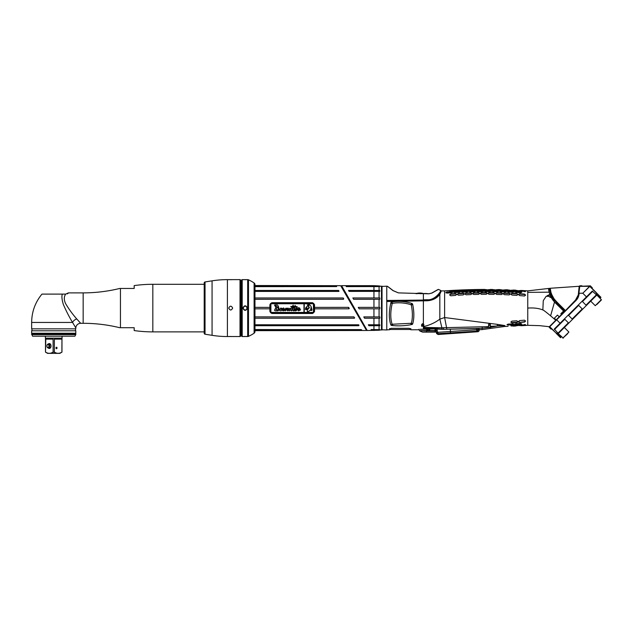 <?xml version="1.0" encoding="UTF-8"?>
<svg xmlns="http://www.w3.org/2000/svg" width="633" height="633" viewBox="0 0 633 633"><rect width="100%" height="100%" fill="white"/><g stroke="black" fill="none" stroke-linecap="round" stroke-linejoin="round"><path stroke-width="0.95" d="M387.625 329.769A1.962 1.962 0 0 1 386.763 329.967L381.834 329.769L381.834 286.401L386.763 286.203A1.962 1.962 0 0 1 387.641 286.417L387.784 286.504M387.815 301.474L387.815 300.446M381.81 286.884L381.636 329.484L381.81 286.884M371.144 329.627L379.784 329.627L371.096 329.54L379.784 329.627L379.08 329.69L379.08 330.236L381.636 329.793L381.636 286.385L379.08 285.934L379.08 286.48L379.784 286.543L373.945 286.63L346.101 286.251L379.08 286.48M379.08 307.361L358.294 307.369L379.08 307.361L379.08 299.267L379.784 299.267L379.784 297.969L379.08 297.961L379.08 291.37L379.784 291.362L379.784 290.476L379.08 290.468L379.08 286.567M379.08 329.603L379.08 325.702L368.889 325.726L368.343 324.776L379.08 324.8L379.08 318.209L364.561 318.225L363.793 316.888L379.08 316.904L379.08 308.809L379.784 308.801L379.784 307.369M379.08 316.904L363.801 316.911M379.08 318.209L379.784 318.201L379.784 316.911M379.08 324.8L368.359 324.808M379.08 325.702L379.784 325.694L379.784 324.808M379.784 286.543L346.322 286.63M379.08 330.236L367.235 330.505L366.04 329.627L366.539 330.489L340.673 285.689L341.171 286.551L341.567 286.258M379.784 308.801L359.125 308.801L358.294 307.369L359.133 308.825L379.08 308.809M379.08 297.961L352.858 297.953L353.625 299.282L379.08 299.267M379.08 290.468L348.522 290.444L349.068 291.394L379.08 291.37M373.945 286.251L373.945 285.665L341.567 285.665L367.235 330.505M341.591 285.697L367.061 330.41M341.804 287.24L341.401 285.958M379.784 325.694L368.873 325.694M379.784 318.201L364.545 318.201M379.784 299.267L353.61 299.267L352.866 297.969L379.784 297.969M379.784 291.362L349.052 291.362L348.522 290.444M379.784 290.476L348.538 290.476M353.95 308.089C337.389 279.659 337.389 279.659 353.95 308.089C370.511 336.511 370.511 336.511 353.95 308.089L366.689 329.817M366.096 329.722L365.106 328.005M353.61 308.089L342.113 288.165M341.48 287.081L341.116 286.448M336.661 286.583L254.964 286.654M338.734 290.46L338.94 291.409L338.734 290.46L254.964 290.46M338.94 291.409L254.964 291.409M343.062 297.961L254.964 297.961M343.735 298.839L343.315 298.103L343.482 299.274L254.964 299.29L343.482 299.274L343.727 298.823M349.25 308.382L348.981 308.809L314.538 308.809L314.538 311.523L312.575 313.485L271.858 313.485L269.895 311.523L269.895 307.369L254.964 307.353L269.895 307.369L269.895 304.655L271.858 302.693L312.575 302.693L314.538 304.655L314.538 307.369L348.482 307.353L348.989 308.825L314.538 308.825L314.538 307.369L348.482 307.353M269.895 308.825L254.964 308.825L269.895 308.825M353.982 316.88L254.964 316.88L353.982 316.88L354.417 318.217L254.964 318.217L354.401 318.193L354.662 317.766M358.808 324.951L254.964 324.761M358.531 324.761L358.745 325.71L254.964 325.71M254.964 329.904L361.625 329.817L254.964 329.524M340.673 285.689L254.964 285.523L254.964 330.655L366.539 330.489M336.218 286.274L254.964 286.274M336.384 286.567L254.964 286.567M358.547 324.792L254.964 324.792M358.745 325.71L254.964 325.686M358.729 325.686L358.998 325.267M361.087 329.603L254.964 329.603M343.07 297.977L254.964 297.977M338.924 291.378L254.964 291.378M338.75 290.492L254.964 290.492M348.743 307.511L349.234 308.366M308.057 305.375L305.81 307.693L305.375 309.3L307.068 307.923L305.794 309.49L306.214 309.735L309.418 307.614L307.416 309.877L307.298 312.132L310.028 310.479C310.431 309.569 310.771 309.569 311.032 310.479L311.824 310.423L310.811 309.078L311.95 309.917L310.914 308.485L311.523 309.679L311.974 309.181L310.827 307.82L311.491 308.572C311.452 306.839 310.803 305.62 309.545 304.908L309.11 304.196L308.635 305.217L308.358 304.196L308.477 304.971L307.353 304.908L308.057 305.375M308.754 306L308.611 307.14L308.754 306M306.127 308.287L306.712 307.488L306.127 308.287M309.102 304.536L308.928 305.193L309.102 304.536M311.491 308.572L311.547 308.967M304.259 312.433L313.438 312.433L313.438 303.737L304.259 303.737L304.259 312.433M312.283 302.938L272.055 302.938A1.962 1.962 0 0 0 270.093 304.9L270.093 311.278A1.962 1.962 0 0 0 272.055 313.24L312.283 313.24A1.962 1.962 0 0 0 314.245 311.278L314.245 304.9A1.962 1.962 0 0 0 312.283 302.938M270.892 312.433L303.975 312.433L303.975 303.737L270.892 303.737L270.892 312.433M281.4 309.49L281.851 308.382L280.854 308.018L279.493 309.711L279.857 310.708L281.131 310.795L283.133 309.181L283.513 310.265L282.848 309.79L282.524 310.368L283.196 310.914L284.067 310.368L284.082 308.311L283.434 307.97L281.4 309.49M280.743 308.817L280.221 309.537L280.743 308.817M277.404 304.932L274.793 304.9L274.587 305.343L275.537 306.72L275.624 305.644L276.494 306.19L274.5 310.217L275.062 310.795L277.927 310.882L279.272 309.656L278.37 306.269L277.404 304.932M277.879 307.298L277.389 306.768L276.028 309.6L277.673 309.988L278.338 309.078L277.879 307.298M293.372 306.404L293.166 305.09L292.399 306.435L290.713 306.451L292.098 307.195L289.93 309.814L290.088 308.216L288.126 309.672L288.632 308.69L288.055 308.073L286.804 308.54L286.1 308.089L284.557 309.577L284.731 310.589L285.222 310.819L287.604 308.849L287.224 310.479L287.627 310.835L288.893 309.759L289.107 310.866L290.515 309.925L291.283 310.89L292.596 309.853L293.332 310.953L294.218 310.257L294.756 310.843L295.967 310.771L298.776 308.769L297.985 310.154L298.42 310.819L300.216 310.123L300.572 309.6L298.998 309.711L300.002 308.54L299.662 308.042L298.325 307.693L295.461 310.407L294.994 310.059L296.948 308.508L296.458 308.026L293.467 310.154L294.986 307.076L297.257 307.163L297.146 306.673L295.484 306.427L295.128 305.391L294.48 306.404L293.372 306.404M285.19 310.035L286.124 309.062L285.19 310.035M295.184 309.513L296.299 308.801L295.184 309.513M293.063 307.052L291.686 309.869L293.989 307.266L293.063 307.052M306.641 308.706L306.111 309.3L306.641 308.706M308.967 306.72L308.279 306.76L308.967 306.72M241.719 335.68L240.508 335.197M241.719 280.49L240.508 280.973M241.719 336.36L241.719 279.81L242.21 279.636L242.21 336.542L241.719 336.36M242.21 336.542L247.677 336.542A1.962 1.962 0 0 0 248.492 336.36L248.492 279.81A1.962 1.962 0 0 0 247.677 279.636L242.21 279.636M247.463 308.089C245.928 311.096 244.393 311.096 242.85 308.089C244.378 305.074 245.921 305.074 247.463 308.089L247.163 308.089C245.826 310.676 244.488 310.676 243.143 308.089C244.48 305.494 245.826 305.494 247.163 308.089A2.01 2.01 0 0 1 247.163 308.224M243.389 279.675L243.816 279.699M245.501 279.723L246.023 279.715M246.933 336.503L246.427 336.471M244.836 336.447L244.298 336.455M248.492 336.36A39.246 39.246 0 0 0 254.102 333.219L254.102 282.959A39.246 39.246 0 0 0 248.492 279.81M254.102 333.219A1.962 1.962 0 0 0 254.964 331.589L254.964 284.581A1.962 1.962 0 0 0 254.102 282.959M204.206 283.75L204.206 332.42M229.676 336.495L227.413 336.542A98.115 98.115 180 0 1 212.071 335.332L205.037 334.216A0.981 0.981 0 0 1 204.206 333.251L204.206 282.919A0.981 0.981 0 0 1 205.037 281.954L212.071 280.838A98.115 98.115 0 0 1 227.413 279.636L229.668 279.683M228.735 336.542L240.018 336.542L240.018 279.636L228.735 279.636M232.659 308.089C231.354 310.621 230.048 310.621 228.735 308.089C230.048 305.557 231.354 305.557 232.659 308.089M240.018 336.542L240.508 336.36L240.508 279.81L240.018 279.636M232.659 336.542L229.771 336.487M229.755 279.683L231.631 279.683M231.718 279.683L232.659 279.636M243.262 308.769A2.01 2.01 0 0 0 243.46 309.165M244.322 309.917A2.01 2.01 0 0 0 245.011 310.091M245.295 306.079A2.01 2.01 0 0 1 245.992 306.253M246.854 307.005A2.01 2.01 0 0 1 247.044 307.401M31.65 322.45C31.761 311.792 35.195 302.345 41.952 294.108L65.697 294.108C63.886 296.663 63.838 299.813 65.563 303.547C68.768 308.975 72.494 314.11 76.743 318.945L80.707 323.297A4.906 4.906 137.8 0 0 75.802 328.203L75.802 328.836L31.65 328.836L31.65 322.45L72.558 322.45C69.353 317.188 66.291 311.207 63.363 304.513C61.852 299.488 61.528 296.022 62.374 294.108M119.724 288.466L120.444 288.466L119.724 288.466A153.566 153.566 0 0 1 83.16 292.881L68.443 292.881L65.697 294.108M75.81 327.926L72.471 322.292M79.544 322.094L78.959 321.469M72.558 322.45A4.906 3.212 148 0 1 76.743 318.945M119.724 327.712L120.444 327.712L119.724 327.712A153.566 153.566 0 0 0 83.16 323.297L80.707 323.297M67.335 293.886L68.174 293.253M204.206 284.296L152.822 284.296A133.357 133.357 0 0 0 134.18 285.602L134.18 288.466L120.444 288.466L120.444 327.712L134.18 327.712L134.18 330.568A133.357 133.357 0 0 0 152.822 331.882L204.206 331.882M75.802 334.628L74.9 336.194L32.56 336.194L31.65 333.741L75.802 333.741L75.802 334.628L31.65 334.628M75.311 333.741L75.802 333.251L31.65 333.251L32.141 333.741M31.65 333.251L31.65 330.798L75.802 330.798L75.802 333.251M75.509 330.798L75.509 328.836M31.943 330.798L31.943 328.836M51.4 338.157L53.101 339.138L53.101 352.154C50.569 353.689 48.037 353.689 45.505 352.154L46.779 352.747M45.821 338.157L45.505 352.154L47.594 353.364L59.858 353.364L61.947 352.154C59.415 353.689 56.883 353.689 54.351 352.154L55.625 352.747M45.386 336.194L45.386 338.157L62.066 338.157L62.066 336.194M49.224 353.293L49.912 353.261M51.7 352.803L52.824 352.288M53.045 352.177L54.351 352.154L54.351 339.138L56.052 338.157M58.07 353.293L58.758 353.261M60.546 352.803L61.67 352.288M61.892 352.177L61.947 338.987M48.258 344.043A2.453 1.733 90 0 1 49.303 343.553A2.453 1.733 90 0 1 51.036 346.006A2.453 1.733 90 0 1 49.303 348.459A2.453 1.733 90 0 1 48.258 347.968M61.63 338.157L61.947 339.138L61.63 338.157M57.025 347.968A0.736 0.522 90 0 0 55.981 347.968A0.736 0.522 90 0 0 57.025 347.968M49.168 347.968A2.01 1.424 -90 0 0 49.485 348.023A2.01 1.424 90 0 0 50.909 346.006A2.01 1.424 90 0 0 49.485 343.996A2.01 1.424 -90 0 0 49.168 344.043M49.793 344.043L48.298 344.043A1.962 1.385 -90 0 1 49.683 346.006A1.962 1.385 -90 0 1 48.298 347.968A1.962 1.385 90 0 1 46.913 346.006L46.913 346.006A1.962 1.385 90 0 1 48.298 344.043M49.793 347.968L48.298 347.968M47.95 347.477A1.472 1.044 90 0 1 46.913 346.006A1.472 1.044 90 0 1 47.95 344.534A1.472 1.044 -90 0 1 48.994 346.006A1.472 1.044 -90 0 1 47.95 347.477M426.136 293.672A23.548 8.055 -90 0 0 426.041 293.641L427.655 293.641A23.548 23.548 0 0 0 423.366 293.585M427.41 293.728L428.343 293.728A23.548 23.548 0 0 1 428.952 293.815M424.245 293.68L423.524 293.601M387.76 286.488L393.251 290.682L398.418 292.881L428.699 293.807L431.674 293.087L438.091 289.455M387.546 286.401L393.046 290.65L398.386 292.881L428.747 293.815L431.935 293.087L438.416 289.392L440.75 290.452C441.32 290.824 435.108 300.509 427.22 299.749L423.39 299.82L423.382 293.649A0.491 0.475 134.9 0 0 423.327 293.617L419.806 293.665M386.834 300.461L427.204 300.026C435.156 300.778 441.415 291.077 440.845 290.705L438.281 294.867M393.046 290.65L398.386 292.881M437.822 289.724L438.416 289.392M387.815 300.707L427.204 300.026A15.026 15.026 0 0 0 429.752 299.757L429.847 299.741M438.171 294.986A15.026 15.026 0 0 1 436.501 296.592L432.735 298.863M418.096 300.184A2.943 2.943 0 0 1 419.726 300.643L387.815 301.197M428.351 300.453A2.943 2.943 0 0 1 429.752 299.757M423.295 300.58A2.943 2.943 0 0 1 425.044 300.548M416.601 293.712L416.807 293.356A13.736 13.736 0 0 1 422.797 293.356L423.548 293.736L423.002 293.712M420.629 293.546L423.327 293.617M416.807 293.356L416.063 293.736L416.807 293.356M416.221 293.633A0.491 0.475 45.1 0 1 416.285 293.617L418.983 293.546M561.463 336.788L560.545 337.706L556.17 333.33M597.077 294.788L597.726 294.139L600.923 297.328L596.547 292.952M599.997 298.254L600.923 297.328M557.349 334.517L558.005 333.868M552.411 297.368L555.861 301.87L565.016 311.032L575.46 300.588M551.074 329.144L551.485 328.725L556.328 333.29L549.753 326.715L549.199 327.269L551.074 329.144M582.123 301.213L586.008 305.169L596.381 294.796L592.243 291.085L586.451 296.885L582.811 293.237L590.36 285.863L581.933 286.235L581.933 285.776L579.757 285.776L579.472 286.622L579.757 285.776M568.695 323.17L568.379 322.798L558.005 333.172L558.567 333.298L590.716 301.15L595.265 305.692L601.35 299.607L597.465 295.722L596.27 293.981L596.563 292.905L591.934 288.276L592.353 287.857L590.36 285.863M549.199 327.269L576.022 300.446A10.476 10.476 0 0 0 578.902 294.994A49.35 49.35 0 0 0 579.203 293.237L582.827 293.229M578.704 294.456L579.195 291.045M579.266 290.349L578.966 292.834M579.013 292.501L579.116 291.726M578.886 293.364L579.068 292.13M579.322 289.685L579.361 289.226M577.407 298.167L575.808 300.24A10.183 10.183 0 0 0 578.617 294.938L578.617 294.938A49.057 49.057 0 0 0 578.918 293.198L579.765 286.33L589.592 286.33L590.146 285.776M550.235 325.813L549.681 326.367M564.992 311.001L550.314 325.742M549.753 326.296L555.758 320.29C552.704 317.568 545.551 311.468 543.272 310.123C539.039 308.311 533.864 307.638 527.756 308.089L527.756 290.871A602.062 602.062 0 0 0 521.75 290.484L520.666 290.452M586.451 296.885L560.094 323.241L556.454 319.594L576.37 299.631L575.571 300.002L578.301 294.867L579.171 286.282L550.243 288.268L550.568 292.24L553.179 298.143C554.01 299.876 556.233 301.878 565.19 310.858M582.811 293.237L589.592 286.33M596.381 294.796L596.515 295.358L590.716 301.15M601.318 300.05L596.824 304.544M564.359 327.506L568.909 332.048L562.816 338.141L567.761 333.615M563.259 338.109L558.931 334.256L557.198 333.061L556.328 333.29M558.005 333.172L554.302 329.033L560.094 323.241M578.301 305.027L582.574 309.3M568.244 315.092L572.509 319.356M564.43 318.905L568.379 322.798M577.098 298.665L578.048 296.869M550.243 288.268L550.932 292.335C553.377 298.808 553.131 298.357 565.237 310.344L554.785 300.184L565.467 310.581L575.571 300.002M554.785 300.184L550.718 292.636L549.982 288.632M564.391 310.059L563.592 309.252L564.391 310.059M563.473 309.133L562.697 308.366L563.473 309.133M562.539 308.2L561.653 307.314L562.539 308.2M560.783 306.451L559.936 305.597L560.783 306.451M559.24 304.9L558.71 304.37L559.24 304.9M558.069 303.729L556.668 302.345L558.069 303.729M556.091 301.759L556.51 302.186L556.091 301.759M553.748 298.99L552.482 296.996M553.82 299.1L554.318 299.773L553.82 299.1M552.016 296.133L551.541 295.097M551.628 295.294L551.944 295.983M579.235 290.697L579.393 288.672M578.918 293.198L579.765 286.33M550.718 292.636L549.982 288.569M551.09 294.013L550.639 294.836L551.09 294.013L551.375 294.725L551.09 294.013M551.216 294.329L551.375 294.725M553.131 298.08L552.696 297.368M552.419 296.893L549.658 296.924L548.146 295.461L550.346 294.978L551.106 294.076L550.852 294.693M549.476 294.843L550.346 294.978M527.756 290.871L549.602 288.339L549.745 289.613M550.575 293.214L550.757 293.767M549.262 292.596L548.637 289.479L549.721 289.463C549.412 288.165 550.56 295.421 553.226 298.673L553.709 299.362M554.555 300.438L554.888 300.833M549.721 289.463L551.019 294.464M549.602 288.339L550.449 292.81C550.504 294.519 552.3 297.534 555.861 301.87L565.016 311.032M552.941 300.137L551.944 298.689L553.226 298.673L555.861 301.87M552.055 298.863L551.652 298.206M551.454 297.874L551.201 297.415M556.937 302.946L555.489 302.875L564.327 311.721L554.5 302.068L551.944 298.689C549.42 295.374 548.352 288.221 548.637 289.479M554.065 299.836L552.625 299.702M551.185 297.383L553.471 300.825M554.397 301.901L549.855 294.448C548.898 291.449 548.898 291.449 549.855 294.448L550.085 295.049M550.599 315.859L554.5 302.068M542.861 309.893L543.264 300.667L546.152 296.315L549.025 296.315M547.458 296.315L546.152 296.315L547.458 296.315L547.173 295.698L549.855 294.448M440.07 293.277L440.56 292.438M431.168 299.931L431.777 299.741M432.078 299.646L432.64 299.433M434.428 298.594L434.911 298.317M435.544 297.914L435.963 297.629M439.057 294.693L439.539 294.06M439.658 293.902L439.975 293.419M440.877 291.829L439.397 294.25M387.135 301.213L427.212 300.517C432.537 300.121 436.58 298.056 439.349 294.313L439.832 294.282L441.296 290.903M387.135 301.49L427.259 300.77C432.877 300.327 437.071 298.159 439.832 294.282L439.832 319.135L444.619 317.544L497.498 324.389L504.849 325.576L497.285 325.686L497.498 324.389M441.818 329.097L443.504 329.089L443.472 327.72L441.889 327.767L439.832 319.135C435.053 322.751 429.57 325.235 423.39 326.604L424.941 327.435L441.889 327.767L441.818 329.097L423.39 327.427L423.39 326.224L423.881 326.217L423.39 323.835L421.618 324.769A1.131 1.131 0 0 0 422.749 325.892A1.131 1.131 0 0 0 423.881 324.769L423.58 325.528M423.39 326.224L421.618 326.224L421.618 324.769L423.335 323.803M423.39 327.427L423.39 328.487C417.084 330.086 417.084 330.086 423.39 328.487L443.504 329.334L476.602 328.543L478.833 328.994C480.091 329.912 480.091 329.912 478.833 328.994M391.352 328.313L389.532 328.931C389.572 330.078 389.572 330.078 389.532 328.931C389.572 330.078 389.572 330.078 389.532 328.931L391.352 328.313L409.013 328.313L410.825 328.931C410.785 330.078 410.785 330.078 410.825 328.931C410.785 330.078 410.785 330.078 410.825 328.931M412.621 324.08C414.259 318.565 414.259 311.903 412.621 304.093L412.107 303.539C405.444 301.332 398.6 300.825 391.566 302.004L390.917 302.574C388.797 311.578 388.797 319.087 390.917 325.093L391.637 325.457C398.624 326.201 405.429 325.868 412.059 324.468L412.621 324.08L411.347 323.281L392.128 324.246C390.332 318.66 390.332 311.832 392.136 303.753L392.674 303.278C398.893 302.337 404.97 302.803 410.904 304.679L411.347 305.161C412.716 312.164 412.716 318.209 411.347 323.281M423.873 324.634L423.097 323.677M423.026 325.86L423.857 324.761L422.622 323.677L421.665 324.769L423.153 325.797M443.504 329.334L482.109 328.282L490.322 327.308L490.361 324.515C489.807 323.321 489.206 323.321 488.565 324.539L488.557 327.435L490.274 326.976M488.589 324.539C489.174 325.647 489.76 325.647 490.353 324.539L489.467 323.653L488.589 324.539M488.565 324.468C489.167 325.615 489.768 325.615 490.377 324.468M488.557 327.435L488.573 324.507M490.377 326.945L490.369 324.539M443.472 327.72L488.557 326.62M490.377 326.351L504.849 325.576L504.857 326.446A602.062 602.062 0 0 0 507.033 326.375L508.109 326.304L507.033 326.375M504.857 326.446L490.322 328.456L490.322 327.308L497.285 326.011M514.684 290.112L515.76 290.199L514.684 290.112A602.062 602.062 0 0 0 514.099 290.08L513.015 290.064M507.033 289.795L508.109 289.867L507.033 289.795A602.062 602.062 0 0 0 506.44 289.779L505.363 289.779M499.382 289.582L500.458 289.637L499.382 289.582A602.062 602.062 0 0 0 498.788 289.574L497.712 289.582M491.722 289.471L492.806 289.51L491.722 289.471A602.062 602.062 0 0 0 491.137 289.463L490.061 289.487M446.819 328.97L444.619 317.544L444.619 290.895A602.062 602.062 0 0 1 445.806 290.808L452.872 290.373A602.062 602.062 0 0 1 453.457 290.341L460.523 290.001A602.062 602.062 0 0 1 461.109 289.977L468.175 289.716A602.062 602.062 0 0 1 468.768 289.7L475.834 289.534A602.062 602.062 0 0 1 476.42 289.526L483.485 289.447A602.062 602.062 0 0 1 484.071 289.447L485.155 289.479M513.015 326.106L514.099 326.09A602.062 602.062 0 0 0 514.684 326.058L515.76 325.979L514.684 326.058M520.666 325.718L521.75 325.686A602.062 602.062 0 0 0 527.756 325.307L527.756 308.089M455.618 290.919C457.002 290.65 457.002 290.492 455.618 290.444L450.712 290.713C449.327 290.927 449.327 291.085 450.712 291.196L455.618 290.919C457.002 290.65 457.002 290.492 455.618 290.444L455.618 290.737C457.002 290.792 457.002 290.951 455.618 291.22M455.618 290.737L450.712 291.014C449.327 291.227 449.327 291.394 450.712 291.504C449.327 291.394 449.327 291.227 450.712 291.014L450.712 290.713C449.327 290.927 449.327 291.085 450.712 291.196M451.788 292.747L452.872 292.114L451.788 291.71L446.882 292.035L445.806 292.596L446.882 293.095L451.788 292.747M455.618 295.389L456.694 294.337L455.618 293.57L450.712 293.902L449.636 294.851L450.712 295.777L455.618 295.389M463.269 290.563C464.662 290.318 464.662 290.159 463.269 290.096L458.363 290.31C456.979 290.492 456.979 290.65 458.363 290.776L463.269 290.563C464.662 290.318 464.662 290.159 463.269 290.096L463.269 290.397C464.662 290.46 464.662 290.618 463.269 290.864M458.363 291.085C456.979 290.958 456.979 290.792 458.363 290.602L458.363 290.31C456.979 290.492 456.979 290.65 458.363 290.776M459.447 292.304L460.523 291.694L459.447 291.283L453.457 292.082L454.541 292.573L459.447 292.304M463.269 294.915L464.353 293.91L463.269 293.15L458.363 293.403L457.287 294.298L458.363 295.207L463.269 294.915M470.92 290.31C472.313 290.08 472.313 289.93 470.92 289.851L466.015 289.993C464.63 290.159 464.63 290.318 466.015 290.46L470.92 290.31C472.313 290.08 472.313 289.93 470.92 289.851L470.92 290.143C472.313 290.231 472.313 290.381 470.92 290.61M466.015 290.761C464.63 290.618 464.63 290.46 466.015 290.294L466.015 289.993C464.63 290.159 464.63 290.318 466.015 290.46M467.099 291.963L468.175 291.386L467.099 290.974L461.109 291.671L462.193 292.169L467.099 291.963M470.92 294.574L472.004 293.617L470.92 292.857L466.015 293.032L464.939 293.886L466.015 294.78L470.92 294.574M478.58 290.151C479.964 289.946 479.964 289.795 478.58 289.7L473.674 289.779C472.281 289.93 472.281 290.08 473.674 290.238L478.58 290.151C479.964 289.946 479.964 289.795 478.58 289.7L478.58 289.993C479.964 290.096 479.964 290.254 478.58 290.46M473.674 290.547C472.281 290.389 472.281 290.231 473.674 290.08L473.674 289.779C472.281 289.93 472.281 290.08 473.674 290.238M474.75 291.742L475.834 291.188L474.75 290.761L468.768 291.37L469.844 291.876L474.75 291.742M478.58 294.377L479.656 293.443L478.58 292.675L473.674 292.778L472.59 293.601L473.674 294.487L478.58 294.377M486.231 290.104C487.616 289.914 487.616 289.764 486.231 289.645L481.325 289.669C479.941 289.795 479.941 289.946 481.325 290.12L486.231 290.104C487.616 289.914 487.616 289.764 486.231 289.645L486.231 289.946C487.616 290.064 487.616 290.215 486.231 290.405M481.325 290.428C479.941 290.254 479.941 290.096 481.325 289.969L481.325 289.669C479.941 289.795 479.941 289.946 481.325 290.12M482.401 291.631L483.485 291.093L482.401 290.658L476.42 291.18L477.496 291.686L482.401 291.631M486.231 294.305L487.307 293.396L486.231 292.612L481.325 292.644L480.249 293.435L481.325 294.337L486.231 294.305M493.882 290.151C495.275 289.985 495.275 289.827 493.882 289.692L488.977 289.653C487.592 289.764 487.592 289.914 488.977 290.104L493.882 290.151C495.275 289.985 495.275 289.827 493.882 289.692L493.882 289.993C495.275 290.128 495.275 290.286 493.882 290.452M488.977 290.412C487.592 290.215 487.592 290.064 488.977 289.954L488.977 289.653C487.592 289.764 487.592 289.914 488.977 290.104M490.061 291.631L491.137 291.109L490.061 290.65L484.071 291.093L485.155 291.615L490.061 291.631M493.882 294.377L494.966 293.475L493.882 292.675L488.977 292.62L487.901 293.403L488.977 294.313L493.882 294.377M501.534 290.302C502.926 290.151 502.926 289.993 501.534 289.843L496.628 289.74C495.243 289.827 495.243 289.977 496.628 290.191L501.534 290.302C502.926 290.151 502.926 289.993 501.534 289.843L501.534 290.136C502.926 290.294 502.926 290.452 501.534 290.602M496.628 290.5C495.243 290.286 495.243 290.128 496.628 290.033L496.628 289.74C495.243 289.827 495.243 289.977 496.628 290.191M497.712 291.734L498.788 291.227L497.712 290.753L491.722 291.117L492.806 291.655L497.712 291.734M501.534 294.567L502.618 293.68L501.534 292.85L496.628 292.723L495.552 293.49L496.628 294.432L501.534 294.567M509.193 290.547C510.578 290.412 510.578 290.262 509.193 290.088L504.287 289.914C502.895 289.993 502.895 290.143 504.287 290.381L509.193 290.547C510.578 290.412 510.578 290.262 509.193 290.088L509.193 290.381C510.578 290.563 510.578 290.721 509.193 290.856M504.287 290.682C502.895 290.452 502.895 290.294 504.287 290.215L504.287 289.914C502.895 289.993 502.895 290.143 504.287 290.381M505.363 291.955L506.44 291.457L505.363 290.966L499.382 291.243L500.458 291.805L505.363 291.955M509.193 294.899L510.269 294.005L509.193 293.142L504.287 292.937L503.203 293.696L504.287 294.669L509.193 294.899M516.845 290.903C518.229 290.784 518.229 290.626 516.845 290.428L511.939 290.199C510.546 290.254 510.546 290.412 511.939 290.666L516.845 290.903C518.229 290.784 518.229 290.626 516.845 290.428L516.845 290.729C518.229 290.927 518.229 291.085 516.845 291.212C518.229 291.085 518.229 290.927 516.845 290.729L511.939 290.199C510.546 290.254 510.546 290.412 511.939 290.666M513.015 292.288L514.099 291.789L513.015 291.275L507.033 291.481L508.109 292.058L513.015 292.288M516.845 295.374L517.921 294.464L516.845 293.554L511.939 293.277L510.855 294.036L511.939 295.057L516.845 295.374M524.496 291.354C525.881 291.251 525.881 291.085 524.496 290.871L519.59 290.579C518.205 290.618 518.205 290.776 519.59 291.053L524.496 291.354C525.881 291.251 525.881 291.085 524.496 290.871L524.496 291.172C525.881 291.394 525.881 291.552 524.496 291.663C525.881 291.552 525.881 291.394 524.496 291.172L519.59 290.579C518.205 290.618 518.205 290.776 519.59 291.053M520.666 292.731L521.75 292.232L520.666 291.694L514.684 291.821L515.76 292.43L520.666 292.731M524.496 295.999L525.572 295.057L524.496 294.092L519.59 293.736L518.514 294.503L519.59 295.579L524.496 295.999M525.556 320.915L524.496 321.706L519.59 322.442L524.496 322.078L525.572 321.113L524.496 320.179L519.59 320.591L518.514 321.667L519.59 322.442L518.672 322.118M515.76 324.761L521.75 323.938L520.666 323.439L515.76 323.74L514.684 324.349L515.76 324.761L514.74 324.183M524.496 324.816C525.881 324.919 525.881 325.085 524.496 325.299L524.496 325.006C525.881 324.784 525.881 324.618 524.496 324.507C525.881 324.618 525.881 324.784 524.496 325.006L519.59 325.299L524.496 325.299C525.881 325.085 525.881 324.919 524.496 324.816L519.59 325.117C518.205 325.394 518.205 325.552 519.59 325.599C518.205 325.552 518.205 325.394 519.59 325.117M510.855 322.134L511.939 322.901L516.845 322.616L517.921 321.706L516.845 320.796L511.939 321.121L510.855 322.134L511.939 322.901L510.886 321.944M508.109 325.109L514.099 324.381L513.015 323.882L508.109 324.112L507.033 324.697L508.109 325.109L507.088 324.531M511.939 325.504C510.546 325.758 510.546 325.916 511.939 325.979L516.845 325.742C518.229 325.552 518.229 325.394 516.845 325.267L511.939 325.504C510.546 325.758 510.546 325.916 511.939 325.979L511.939 325.679C510.546 325.615 510.546 325.457 511.939 325.204M511.939 325.679L516.845 325.449C518.229 325.251 518.229 325.085 516.845 324.966C518.229 325.085 518.229 325.251 516.845 325.449L516.845 325.742C518.229 325.552 518.229 325.394 516.845 325.267M549.341 326.715L539.561 325.647L527.756 325.307M446.882 290.776L452.872 290.373M454.541 290.318L460.523 290.001M462.193 289.961L468.175 289.716M469.844 289.7L475.834 289.534M477.496 289.542L483.485 289.447M446.882 292.351L445.861 292.762L452.817 292.288M454.541 291.86L460.468 291.868M462.193 291.481L468.119 291.56M471.102 292.857L471.981 293.807M469.844 291.196L475.771 291.354M472.622 293.783L473.674 293.134L473.27 292.842M479.173 292.786L478.58 293.032L479.632 293.633M477.496 291.03L483.422 291.259M483.485 291.417L482.401 290.974M480.273 293.625L481.325 293L480.716 292.778M486.793 292.723L486.231 292.968L487.283 293.585M485.155 290.958L491.073 291.275M491.137 291.433L490.061 290.966M487.924 293.585L488.977 292.976L488.462 292.707M498.788 291.227L497.712 290.753L498.733 291.394M506.44 291.457L505.363 290.966L506.384 291.615M514.099 291.789L513.015 291.275L514.043 291.955M521.75 292.24L520.666 291.694L521.695 292.399M520.666 324.159L515.76 324.444M517.897 321.517L516.845 322.252L517.802 322.118M513.015 324.579L508.109 324.792M563.837 312.211L563.109 311.483L560.822 313.77L561.55 314.498M449.659 295.041L450.712 294.274L455.618 293.934L456.67 294.535M458.363 290.602L463.269 290.397M457.311 294.495L458.363 293.767L463.269 293.514L464.321 294.108M466.015 290.294L470.92 290.143M464.962 294.076L466.015 293.388L470.92 293.214M473.674 290.08L478.58 289.993M473.674 293.134L478.58 293.032M481.325 289.969L486.231 289.946M481.325 293L486.231 292.968M488.977 289.954L493.882 289.993M488.977 292.976L493.882 293.032L494.935 293.665M496.628 290.033L501.534 290.136M491.786 291.275L497.712 291.069M495.576 293.68L496.628 293.079L501.534 293.206L502.594 293.87M504.287 290.215L509.193 290.381M499.437 291.409L505.363 291.275M503.227 293.886L504.287 293.293L509.193 293.498L510.245 294.195M511.939 290.974C510.546 290.713 510.546 290.555 511.939 290.5M507.088 291.647L513.015 291.591M510.886 294.226L511.939 293.633L516.845 293.918L517.897 294.654M519.59 291.362C518.205 291.085 518.205 290.919 519.59 290.871M514.74 291.987L520.666 292.011M518.538 294.701L519.59 294.1L524.496 294.464L525.556 295.255M519.59 322.07L518.538 321.469M519.59 325.299C518.205 325.251 518.205 325.093 519.59 324.808M516.845 322.252L511.939 322.537M423.786 324.769L422.86 325.742L423.786 324.769L422.828 323.787L423.786 324.769M419.473 330.616L426.674 330.972L426.674 332.127L422.607 332.127L434.942 332.127A0.491 0.491 -179 0 0 435.433 331.645A0.491 0.491 -179 0 1 434.942 332.127A0.491 0.491 1 0 0 435.433 331.645L435.488 328.891L428.77 329.223L428.826 330.576L427.639 330.608L419.473 330.616L418.904 329.263M434.942 332.127L435.464 330.228L434.974 330.568L434.998 328.836M428.77 328.353L428.77 329.223L426.682 329.263L426.674 330.972L434.966 330.972L434.974 330.568L428.826 330.576M427.576 328.305L427.639 330.608M422.828 323.787A0.981 0.981 0 0 0 421.768 324.769A0.981 0.981 0 0 0 422.86 325.742M410.841 328.622C410.801 329.785 410.801 329.785 410.841 328.622C410.801 329.785 410.801 329.785 410.841 328.622M389.524 328.622C389.564 329.785 389.564 329.785 389.524 328.622C389.564 329.785 389.564 329.785 389.524 328.622M412.621 304.093L411.347 305.161M412.107 303.539L410.904 304.679M412.059 324.468L410.833 323.653M391.637 325.457L392.761 324.594M390.917 325.093L392.128 324.246M390.917 302.574L392.136 303.753M391.566 302.004L392.674 303.278M556.098 319.95L554.366 318.209L557.491 315.092L559.224 316.824M436.572 332.634L436.082 330.901L437.229 330.671L437.688 332.317L476.602 329.753L476.918 331.178L438.068 333.67L436.572 332.634L437.688 332.317L438.068 333.67L436.572 332.634L436.572 333.512L436.2 332.317A1.962 1.962 -4.6 0 1 436.137 331.953L435.892 328.915M436.2 332.317L436.161 331.795A1.962 1.899 175.4 0 1 436.097 331.455L436.026 330.553M436.097 331.455A1.962 1.899 -4.6 0 0 436.161 331.795L436.026 330.584L437.205 330.529L437.079 329.002M476.918 331.178L477.804 331.732A1.472 1.472 -0.7 0 0 479.173 330.26L478.2 329.746A1.472 1.361 -60.3 0 1 476.918 331.178M476.554 328.543L476.602 329.753L478.2 329.746L478.192 328.725M479.173 329.239L479.173 330.26M382.031 329.967L382.031 286.203M387.641 301.474L387.641 300.446M386.763 329.967L386.763 286.203M387.712 301.474L387.712 300.446M381.462 329.983L381.462 286.187M373.945 330.505L373.945 329.92M373.945 329.54L373.945 325.726M373.945 324.776L373.945 318.225M373.945 316.888L373.945 308.825M373.945 307.353L373.945 299.282M373.945 297.953L373.945 291.394M373.945 290.444L373.945 286.63M241.371 335.292L241.371 280.886M247.677 336.542L247.677 279.636M205.037 334.216L205.037 281.954M212.071 335.332L212.071 280.838M227.413 336.542L227.413 279.636M83.16 292.881L83.16 323.297M152.822 284.296L152.822 331.882M53.101 339.138L45.505 339.138M61.947 339.138L54.351 339.138M597.694 295.492L600.226 298.024M561.234 337.017L558.702 334.485M596.5 293.119L589.806 286.417M568.561 315.471L578.681 305.343M582.431 301.593L592.805 291.22M564.802 319.222L554.429 329.595M582.257 308.92L572.129 319.04M578.902 294.994L578.301 294.867M423.39 323.835L423.382 300.58M437.72 327.672L437.506 329.057M490.322 328.456L482.109 329.611L482.219 327.055M420.09 329.263L426.682 329.263L426.682 328.274M429.617 328.4L429.617 330.568M450.285 329.097L450.467 332.768M438.068 333.67L438.068 334.501L477.804 331.732M373.945 285.665L379.08 285.934M45.481 338.157L45.481 352.154M61.971 338.157L61.971 352.154M578.617 294.938L577.051 298.736M579.092 291.932L579.227 290.776M552.894 297.36L550.148 297.399M527.756 292.367L549.151 292.177M418.603 329.769L410.825 329.769M389.532 329.769L387.135 329.769M482.109 329.611L479.774 329.682M444.619 290.895L441.288 290.927M419.829 330.972L422.607 332.127M389.524 329.476L410.841 329.476M436.572 333.512L438.068 334.501"/></g></svg>
